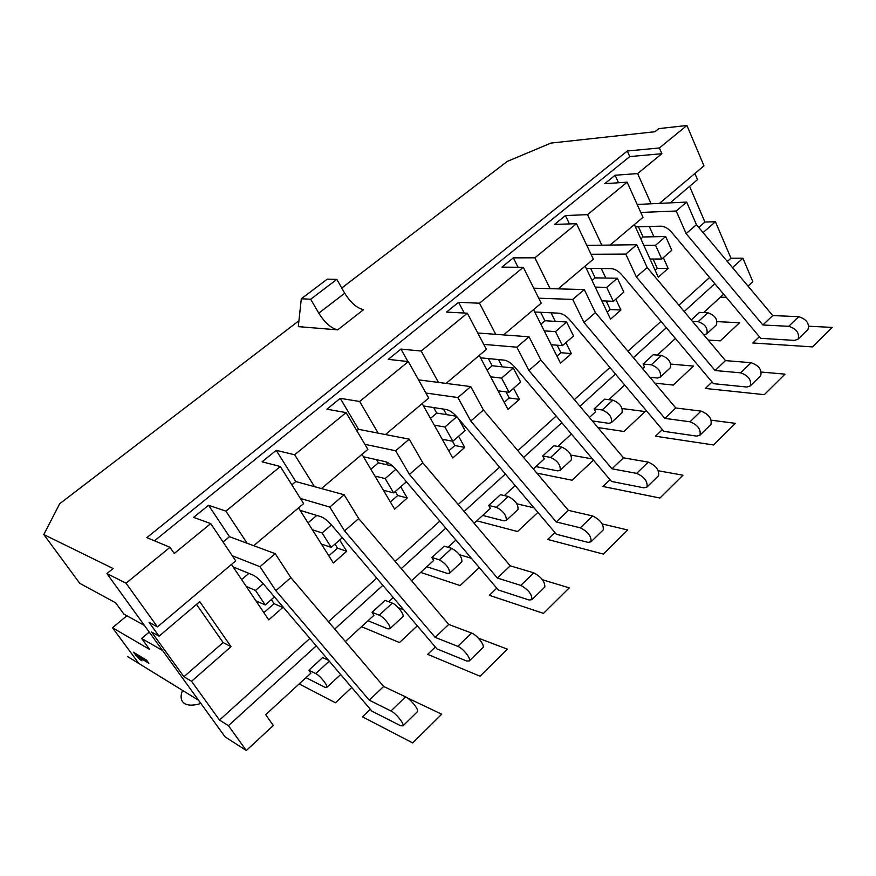 <?xml version="1.0" encoding="UTF-8"?>
<svg xmlns="http://www.w3.org/2000/svg" width="876" height="876" viewBox="0 0 876 876"><rect width="100%" height="100%" fill="white"/><g stroke="black" fill="none" stroke-linecap="round" stroke-linejoin="round"><path stroke-width="1.31" d="M653.08 259.033L657.307 268.374L668.169 268.45L658.27 277.155L635.418 226.873L660.603 226.161C664.402 226.238 668.081 228.286 671.64 232.293L760.718 338.322L794.598 340.403L798.091 339.143C799.657 333.143 796.536 328.872 788.739 326.31L762.865 324.985L686.127 233.64L676.217 211.006L640.783 212.452L627.15 182.164L604.703 183.686L615.105 175.255L618.5 182.756M703.767 334.807L706.768 333.876C708.147 328.314 705.279 324.251 698.15 321.678L692.489 321.393M650.036 259.033L661.752 259.033L655.555 245.258L643.838 245.4M635.418 226.873L634.377 224.563M610.057 245.072L642.973 217.314L640.783 212.452M298.935 320.747L59.721 503.7L43.8 534.546L113.124 568.535L106.894 573.561L225.044 736.836L246.309 750.513L273.301 725.525L265.702 714.674L310.903 673.162L308.899 670.173L315.743 673.578L329.267 661.139M326.113 659.201L326.956 658.434M345.341 641.55L373.932 615.302L372.048 612.324L385.09 600.378L392.317 603.115C396.817 604.571 404.811 614.864 402.85 616.671L389.831 628.782C391.736 627.041 383.677 616.693 379.22 615.171L372.048 612.324M388.692 601.746L393.258 597.563M411.578 580.733L433.664 560.454L431.901 557.486L444.274 546.164L451.775 548.398C458.63 552.373 462.013 556.797 461.926 561.702L449.585 573.189C449.596 568.327 446.18 563.881 439.358 559.83L431.901 557.486M448.019 547.281L455.903 540.043M474.135 523.29L490.363 508.398L488.72 505.441L500.47 494.677L508.211 496.473C515.143 500.097 518.406 504.445 518.001 509.525L506.273 520.432C506.624 515.395 503.328 511.026 496.407 507.324L488.72 505.441M504.335 495.575L515.187 485.6M533.32 468.956L544.27 458.904L542.715 455.969L553.895 445.742L561.834 447.121C568.842 450.428 571.995 454.699 571.294 459.933L560.147 470.313C560.793 465.101 557.618 460.82 550.621 457.436L542.715 455.969M557.859 446.421L571.382 434.003M589.406 417.469L595.56 411.808L594.103 408.895L604.747 399.149L612.872 400.157C619.934 403.179 622.978 407.373 622.004 412.749L611.393 422.626C612.313 417.283 609.247 413.067 602.195 409.979L594.103 408.895M608.798 399.653L624.719 385.035M642.612 368.61L644.44 366.935L643.072 364.044L653.211 354.747L661.49 355.415C668.596 358.175 671.542 362.303 670.326 367.789L660.208 377.195C661.369 371.731 658.402 367.602 651.306 364.788L643.072 364.044M657.339 355.087L675.418 338.486M703.647 312.568L723.653 294.205M341.75 288.007L507.27 161.414L550.938 143.084L654.963 131.728L658.818 128.619L686.937 125.487L703.965 165.849L659.475 203.385M720.422 297.172L726.303 297.347M748.027 286.113L752.823 281.678L742.914 258.19L732.511 267.64M159.038 636.184L151.614 632.045L183.905 676.732L191.548 681.287L231.034 646.652L199.761 601.648L159.038 636.184L149.04 622.321L157.45 626.909L126.034 583.197L106.894 573.561M246.309 750.513L228.439 725.657L219.504 720.072L191.548 681.287M668.169 268.45L663.318 257.664M661.752 259.033L671.793 250.273L665.672 236.531L653.923 236.761L649.302 226.479M694.887 173.503L697.504 179.635L671.629 201.579L672.155 202.783M689.587 186.347L704.928 222.055L715.429 221.737L703.078 232.578M715.429 221.737L730.967 258.201L727.343 261.475M709.615 277.484L678.889 305.231M661.008 321.372L627.95 351.221M609.937 367.493L574.349 399.631M556.194 416.023L517.847 450.658M499.572 467.16L458.203 504.51M439.829 521.111L395.175 561.439M376.702 578.116L328.434 621.708M309.896 638.44L219.504 720.072M271.352 599.578L274.1 603.695L282.817 607.484L268.724 619.88L231.472 564.462M282.817 607.484L280.451 603.914M334.982 544.084L337.545 548.179L346.71 551.267L333.373 563.005L298.53 507.894M346.71 551.267L339.669 539.988M395.317 491.447L397.715 495.52L407.274 497.984L394.627 509.12L361.996 454.348M407.274 497.984L400.682 486.771M392.634 466.076L387.871 464.992L386.02 461.849M452.443 441.186L454.863 445.523L464.762 447.406L452.739 457.984L422.155 403.595M464.762 447.406L458.575 436.27M456.396 416.231L446.552 414.644L443.475 409.092M505.956 391.835L509.208 397.967L519.391 399.346L507.97 409.399L479.26 355.426M519.391 399.346L513.577 388.287M498.083 390.816L509.055 392.24L520.673 382.1L513.303 367.986L502.298 366.825L498.477 359.565M557.18 345.221L560.936 352.7L571.382 353.597L560.509 363.168L533.528 309.644M571.382 353.597L565.918 342.636M551.212 344.739L562.469 345.637L573.528 335.99L566.608 321.996L555.307 321.35L551.059 312.809M606.192 301.026L610.254 309.546L620.92 310.016L610.55 319.149L585.168 266.074M620.92 310.016L615.773 299.143M601.801 300.862L613.309 301.289L623.843 292.102L617.339 278.229L605.798 278.042L601.286 268.527M676.217 211.006L686.653 202.082L637.18 204.458M651.087 203.79L637.629 173.568L615.105 175.255M653.923 236.761L643.083 236.969L640.871 238.852M638.462 226.785L643.083 236.969M657.307 268.374L655.138 270.268M627.15 182.164L587.522 214.653L565.447 215.551L554.541 224.409L576.507 223.687L534.875 257.818L513.336 257.851L501.882 267.147L523.3 267.311L479.5 303.216L458.575 302.308L446.53 312.086L467.313 313.214L421.17 351.046L400.956 349.075L388.276 359.368L408.325 361.58L359.653 401.482L340.249 398.35L326.879 409.201L346.086 412.607L294.665 454.764L276.214 450.33L262.088 461.794L280.32 466.525L225.909 511.135L208.543 505.255L193.607 517.377L210.722 523.585L174.258 553.479L169.999 547.314L146.85 537.623L627.304 151.022L629.778 156.585L154.472 540.81M637.629 173.568L661.873 153.694L629.778 156.585M157.45 626.909L235.71 560.881L210.722 523.585M126.034 583.197L169.999 547.314M253.722 545.693L303.633 503.58L280.32 466.525M233.115 566.903L252.825 574.985C255.891 576.386 259.537 579.518 263.775 584.38L371.961 711.192L400.485 725.678L402.96 725.875C404.657 724.123 395.864 713.173 390.97 710.973L369.256 700.176L275.852 590.676L259.986 566.695L275.228 553.676L247.131 543.251L225.909 511.135M321.437 488.567L367.876 449.388L346.086 412.607M300.063 510.314L320.934 516.72C324.153 517.869 327.832 520.804 331.96 525.523L436.927 648.886L466.645 661.008L469.328 660.92C471.376 658.829 462.922 648.12 457.798 646.346L435.153 637.356L344.564 530.878L329.792 507.051L344.159 494.765L314.473 486.662L294.665 454.764M385.462 434.551L428.714 398.065L408.325 361.58M363.43 456.757L385.309 461.652C388.67 462.583 392.36 465.331 396.379 469.919L498.313 589.997L529.049 600.005L531.918 599.655C532.06 594.41 528.359 589.658 520.815 585.398L497.382 578.04L409.431 474.42L395.656 450.757L409.234 439.161L378.158 433.138L359.653 401.482M446.081 383.403L486.421 349.382L467.313 313.214M423.502 405.993L446.245 409.53C449.727 410.253 453.418 412.837 457.338 417.294L556.413 534.272L588.015 542.364L591.048 541.784C591.53 536.342 587.971 531.688 580.339 527.834L556.238 521.943L470.784 421.038L457.918 397.551L470.762 386.579L438.504 382.429L421.17 351.046M503.569 334.906L541.226 303.151L523.3 267.311M480.519 357.802L504.018 360.113C507.598 360.649 511.288 363.08 515.11 367.416L611.492 481.45L643.816 487.812L646.992 487.034C647.791 481.417 644.353 476.862 636.655 473.379L611.985 468.802L528.896 370.471L516.862 347.192L529.027 336.789L495.739 334.336L479.5 303.216M558.154 288.861L593.348 259.176L576.507 223.687M710.556 424.816L710.951 424.433C712.089 418.64 708.783 414.195 701.041 411.118L675.79 407.986L595.395 312.601L584.281 289.573L550.117 288.642L534.875 257.818M760.28 376.143L760.697 375.749C762.087 369.825 758.89 365.478 751.104 362.697L725.481 360.616L647.178 267.53L636.764 244.722L601.834 245.181L587.522 214.653M661.873 153.694L659.387 147.967L686.937 125.487M259.986 566.695L232.26 555.734M255.923 600.837L265.22 604.944L255.496 590.424L246.266 586.471M305.998 677.674L324.908 687.288L326.781 687.452C328.358 686.007 319.981 675.462 315.743 673.578M247.131 543.251L229.479 536.692L223.073 542.025M208.543 505.255L229.479 536.692M248.883 573.364L241.623 579.562M274.1 603.695L263.862 612.653M417.228 711.914L417.447 711.695C419.232 709.867 410.505 698.971 405.566 696.858L383.633 686.466L290.854 577.623L275.228 553.676M369.256 700.176L383.633 686.466M275.852 590.676L290.854 577.623M328.62 660.394L322.664 657.569L308.899 670.173M228.439 725.657L316.247 645.875M334.72 629.088L382.856 585.343M401.274 568.612L445.807 528.151M464.127 511.496L505.375 474.015M523.596 457.458L561.845 422.714M579.945 406.267L615.434 374.019M633.403 357.693L666.362 327.733M684.2 311.538L714.827 283.704M716.086 325.204L716.415 324.897C717.849 319.313 714.991 315.261 707.852 312.743L699.453 312.382L691.241 319.915M649.893 377.26L657.548 378.027L660.208 377.195M613.309 301.289L606.718 287.394L595.231 287.109M586.285 268.406L610.988 268.603C614.733 268.822 618.412 270.991 622.059 275.097L713.447 383.666L746.899 387.039L750.294 385.922C751.63 380.031 748.411 375.662 740.647 372.826L715.09 370.526L636.348 276.958L625.793 254.106L591.015 254.27M605.798 278.042L595.154 277.867L592.067 280.495M606.718 287.394L617.339 278.229M601.834 245.181L586.8 245.379M565.447 215.551L569.433 223.917M590.654 268.439L595.154 277.867M625.793 254.106L636.764 244.722M636.348 276.958L647.178 267.53M715.09 370.526L725.481 360.616M610.254 309.546L607.221 312.195M144.452 625.475L123.866 614.087L115.643 602.798L79.749 583.328L43.8 534.546M127.513 656.507L198.589 700.285L138.846 663.482L112.478 627.72L149.632 649.445L141.638 638.473L162.586 650.529M141.638 638.473L149.227 632.067M112.478 627.72L126.9 615.762M146.566 660.165L133.371 652.193L139.81 659.497L142.043 660.854L137.839 656.606L148.854 663.274L146.566 660.165M659.387 147.967L627.304 151.022M298.3 326.628L337.709 329.869C331.259 328.434 324.941 322.861 318.776 313.17L310.684 299.231L301.3 298.793L298.3 326.628M337.709 329.869L363.595 309.644C357.047 308.352 350.75 302.888 344.717 293.241L336.844 279.367L327.274 279.148L301.3 298.793M336.844 279.367L310.684 299.231M730.967 258.201L742.914 258.19M704.928 222.055L698.763 227.442M137.839 656.606L138.901 655.708L146.796 660.471M135.627 655.259L136.678 654.361L138.408 656.113M329.792 507.051L300.424 498.466M321.393 544.062L331.194 547.38L322.116 532.947L312.36 529.772M367.997 620.755L387.783 628.826L389.831 628.782M314.473 486.662L295.792 481.559L291.85 484.833M276.214 450.33L295.792 481.559M316.762 515.438L308.013 522.906M337.545 548.179L328.818 555.811M482.72 647.813L482.983 647.55C485.107 645.393 476.719 634.739 471.551 633.041L448.731 624.424L358.711 518.57L344.159 494.765M435.153 637.356L448.731 624.424M344.564 530.878L358.711 518.57M331.194 547.38L342.308 537.689M322.116 532.947L331.424 524.91M395.656 450.757L364.865 444.307M383.403 490.275L393.652 492.903L385.155 478.559L374.939 476.084M426.82 566.739L447.373 573.43L449.585 573.189M378.158 433.138L358.58 429.339L356.85 430.784M340.249 398.35L358.58 429.339M387.871 464.992L378.399 462.846L370.876 469.251M376.527 459.692L378.399 462.846M397.715 495.52L390.357 501.959M544.511 587.336L544.806 587.04C545.025 581.741 541.357 577.01 533.802 572.849L510.204 565.819L422.812 462.791L409.234 439.161M497.382 578.04L510.204 565.819M409.431 474.42L422.812 462.791M393.652 492.903L406.431 481.756M385.155 478.559L395.853 469.317M457.918 397.551L425.9 393.028M442.216 439.27L452.848 441.263L444.888 427.017L434.288 425.167M482.72 515.416L503.93 520.848L506.273 520.432M438.504 382.429L418.542 379.866M400.956 349.075L407.92 361.536M446.552 414.644L436.73 413.067L430.477 418.399M433.653 407.57L436.73 413.067M454.863 445.523L448.742 450.877M602.896 530.188L603.236 529.86C603.794 524.363 600.257 519.742 592.614 515.964L568.382 510.369L483.442 410.023L470.762 386.579M556.238 521.943L568.382 510.369M470.784 421.038L483.442 410.023M452.848 441.263L465.09 430.587L458.509 418.673M444.888 427.017L456.834 416.713M516.862 347.192L483.782 344.388M509.055 392.24L501.587 378.103L490.637 376.822M535.893 466.59L557.683 470.872L560.147 470.313M495.739 334.336L477.77 333.011M458.575 302.308L464.258 313.05M502.298 366.825L492.159 365.763L487.067 370.11M488.348 358.569L492.159 365.763M509.208 397.967L504.215 402.336M658.172 476.095L658.533 475.734C659.398 470.084 655.982 465.55 648.284 462.134L623.493 457.83L540.897 360.025L529.027 336.789M611.985 468.802L623.493 457.83M528.896 370.471L540.897 360.025M501.587 378.103L513.303 367.986M592.329 420.929L608.831 423.327L611.393 422.626M562.469 345.637L555.461 331.621L544.226 330.865M534.71 311.998L558.855 313.192C562.523 313.564 566.225 315.864 569.947 320.079L663.756 431.32L696.705 436.106L700.001 435.153C701.085 429.382 697.756 424.926 690.014 421.783L664.862 418.399L584.007 322.51L572.74 299.439L538.751 298.19M550.117 288.642L533.747 288.193M513.336 257.851L518.055 267.268M555.307 321.35L544.905 320.747L540.864 324.197M540.656 312.294L544.905 320.747M572.74 299.439L584.281 289.573M584.007 322.51L595.395 312.601M664.862 418.399L675.79 407.986M560.936 352.7L556.972 356.171M555.461 331.621L566.608 321.996M807.552 329.891L807.979 329.464C809.588 323.452 806.489 319.192 798.693 316.685L772.752 315.557L696.431 224.672L686.653 202.082M655.555 245.258L665.672 236.531M762.865 324.985L772.752 315.557M686.127 233.64L696.431 224.672M265.22 604.944L274.451 596.885M255.496 590.424L263.238 583.745M183.905 676.732L223.095 642.535L231.034 646.652M196.52 604.407L223.095 642.535M200.878 703.45C193.673 705.695 188.22 705.727 184.551 703.527C180.784 700.92 180.117 696.551 182.547 690.398M351.736 687.485L335.475 702.782L299.198 683.926M407.296 697.876L441.712 714.192L412.695 742.936L362.456 716.809L370.329 709.275M398.306 607.692L403.584 609.696M417.305 625.825L399.5 642.568L361.525 626.69M478.351 638.133L507.357 649.16L480.048 676.217L427.685 654.339L435.339 647.014M459.528 554.705L471.387 558.286M479.26 567.549L460.108 585.562L420.655 572.4M542.496 579.77L569.258 587.862L543.492 613.375L489.334 595.308L496.769 588.19M516.851 503.788L534.031 507.85M537.897 512.405L517.563 531.524L476.829 520.826M602.239 523.957L627.698 529.969L603.356 554.081L547.675 539.441L554.913 532.509M570.944 455.082L592.472 458.947M593.468 460.13L572.094 480.234L536.824 473.084M658.347 470.784L682.984 475.208L659.946 498.028L602.973 486.487L610.024 479.73M622.179 408.555L645.119 411.556L623.942 431.474L597.925 427.554M711.268 420.195L735.347 423.338L713.513 444.964L655.467 436.215L662.344 429.634M670.841 364.098L693.453 366.091L673.283 385.068L654.843 383.13M761.343 372.059L785.016 374.14L764.299 394.66L705.355 388.451L712.057 382.024M717.159 321.623L739.541 322.751L720.291 340.852L708.18 340.052M808.833 326.233L832.2 327.405L812.512 346.896L752.823 342.987L759.372 336.712M390.97 710.973L405.566 696.858M651.306 364.788L661.49 355.415M740.647 372.826L751.104 362.697M344.717 293.241L318.776 313.17M457.798 646.346L471.551 633.041M379.22 615.171L392.317 603.115M520.815 585.398L533.802 572.849M439.358 559.83L451.775 548.398M580.339 527.834L592.614 515.964M496.407 507.324L508.211 496.473M636.655 473.379L648.284 462.134M550.621 457.436L561.834 447.121M602.195 409.979L612.872 400.157M690.014 421.783L701.041 411.118M698.15 321.678L707.852 312.743M788.739 326.31L798.693 316.685M417.447 711.695L402.96 725.875M760.697 375.749L750.294 385.922M482.983 647.55L469.328 660.92M544.806 587.04L531.918 599.655M603.236 529.86L591.048 541.784M658.533 475.734L646.992 487.034M710.951 424.433L700.001 435.153M716.415 324.897L706.768 333.876M807.979 329.464L798.091 339.143M340.523 674.662L326.781 687.452"/></g></svg>
